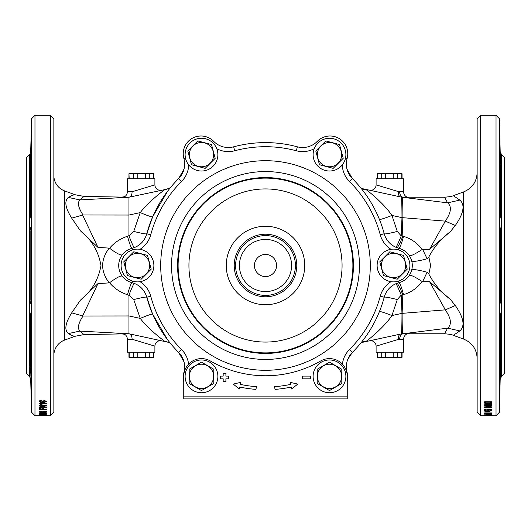<?xml version="1.0" encoding="UTF-8"?>
<svg xmlns="http://www.w3.org/2000/svg" width="531" height="531" viewBox="0 0 531 531"><rect width="100%" height="100%" fill="white"/><g stroke="black" fill="none" stroke-linecap="round" stroke-linejoin="round"><path stroke-width="0.8" d="M500.441 159.081L499.771 139.68L500.308 163.747L500.872 164.252L501.51 163.966L501.51 162.32L500.308 157.833L499.439 118.718L496.027 115.3L480.555 115.3L480.555 415.7L496.027 415.7L496.027 115.3M501.51 221.122L501.51 225.084L500.175 230.759C499.797 231.529 499.571 205.424 499.93 206.181L500.308 214.989L501.51 221.122L501.51 163.966L500.872 164.252M500.872 366.748L501.51 367.034L500.872 366.748L500.308 367.253L499.771 391.32L500.308 373.167L501.51 368.68L501.51 305.916L500.175 300.241C499.797 299.477 499.571 325.576 499.93 324.819L500.308 316.011L501.51 309.878M30.546 159.134L31.229 139.68L30.692 163.747L30.692 214.989L31.07 206.181C31.429 205.424 31.203 231.529 30.825 230.759L30.825 300.241C31.203 299.477 31.429 325.576 31.07 324.819L30.692 316.011L30.692 367.253L31.229 391.32L30.692 379.101L31.561 412.282L34.973 415.7L50.445 415.7L50.445 115.3L53.857 118.718L53.857 412.282L50.445 415.7M31.561 412.282L31.561 118.718L30.692 151.899A4.095 4.095 0 0 1 29.49 154.694L26.55 157.634L26.55 373.366L29.49 376.306L29.49 368.68L30.692 373.167M29.49 368.68L29.49 367.034L30.128 366.748L29.49 367.034L29.49 309.878L30.692 316.011M29.49 309.878L29.49 163.966L30.128 164.252L29.49 163.966L29.49 154.694M30.692 151.899L30.692 157.833L29.49 162.32M30.692 301.727L29.49 305.916M29.49 225.084L30.692 229.273M30.692 214.989L29.49 221.122M347.254 381.477A17.749 17.749 0 0 0 347.108 372.457A17.749 17.749 0 0 1 347.254 381.477A17.749 17.749 0 0 0 347.108 372.457A17.749 17.749 0 0 1 347.254 381.477M71.705 312.865L83.022 316.011C78.362 323.147 77.3 328.171 79.836 331.092L84.024 334.59L75.283 336.216C74.347 336.481 72.037 335.612 68.366 333.587C64.171 330.056 65.28 323.147 71.705 312.865L80.354 300.241C91.631 291.253 98.501 279.684 100.97 265.533C98.52 251.349 91.651 239.753 80.354 230.759L71.705 218.135C65.28 207.82 64.165 200.91 68.366 197.413C72.063 195.395 74.367 194.519 75.289 194.784L64.643 190.914A16.388 16.388 0 0 1 53.857 175.515M75.283 336.216L64.643 340.086A16.388 16.388 0 0 0 53.857 355.485M444.6 197.227C449.604 196.775 452.505 196.258 453.301 195.667L459.859 200.087C465.249 204.82 463.736 213.283 455.326 225.469L450.228 231.768C441.201 238.598 434.073 246.988 428.849 256.931L430.608 265.5L428.849 274.069L427.103 272.217L422.623 281.662L422.092 281.656C417.333 287.961 411.147 292.296 403.54 294.665L402.843 294.917L402.106 313.363L445.343 309.852L429.572 281.682L422.623 281.662M31.561 118.718L34.973 115.3L34.973 415.7M480.555 415.7L477.143 412.282L477.143 118.718L480.555 115.3M41.358 401.071L40.661 401.217L40.509 401.96L42.785 402.332L41.883 401.569L44.1 400.606L46.436 401.635L43.15 402.724L40.296 402.392L39.52 401.589L41.272 400.646L41.358 401.071M41.226 404.622L39.52 403.6L46.35 403.6L46.35 403.972L41.026 403.972L42.035 404.622L41.226 404.622L41.226 404.064M39.52 405.359L46.35 405.359L46.35 405.75L41.252 406.965L46.35 406.965L46.35 407.304L39.52 407.304L39.52 406.945L44.617 405.73L39.52 405.73L39.52 405.359L39.52 405.73M43.549 408.531L43.549 409.056L46.35 409.348L39.52 409.348L39.586 408.246L41.484 407.722L43.549 408.531M46.436 412.813L42.984 413.231L39.52 412.813L42.984 412.361L46.436 412.813M41.226 415.693L46.35 415.66L41.226 415.68M40.11 415.129L46.35 415.454L39.52 415.454L40.11 415.129M39.52 414.273L46.35 414.273L41.252 414.804L46.35 414.91L39.52 414.91L44.617 414.406L39.52 414.406M41.226 414.007L39.52 413.616L46.35 413.616L41.226 413.795M46.436 411.671L42.984 412.169L39.52 411.671L42.984 411.133L46.436 411.671M34.973 115.3L50.445 115.3M376.101 184.854L398.396 191.598A5.463 3.412 102.2 0 0 400.699 196.941L369.483 190.191A5.463 5.463 0 0 0 376.101 184.854L376.101 178.794L403.407 178.794L403.407 191.817C404.741 198.123 408.498 196.961 408.385 197.253L405.153 197.227M369.483 340.809A5.463 5.463 0 0 1 376.101 346.146L398.396 339.402A5.463 3.412 77.8 0 1 400.699 334.059L361.312 342.575A10.925 9.113 77.8 0 0 363.801 341.559L365.773 341.612C368.952 339.442 384.086 327.249 391.944 315.547L401.98 313.376L401.244 295.057A13.653 0.352 67.2 0 0 396.08 283.654L398.927 282.698A13.653 1.507 -104.3 0 1 403.54 294.665M122.283 197.107C123.451 196.556 126.212 197.857 127.593 191.651L132.073 191.757C132.086 194.724 131.137 196.523 129.225 197.174M132.073 191.757L154.899 184.854L154.899 178.794L127.593 178.794L127.593 191.651M161.517 190.191A5.463 5.463 0 0 1 154.899 184.854M161.517 340.809A5.463 5.463 0 0 0 154.899 346.146L154.899 352.206L127.593 352.206L127.593 339.349L132.073 339.243C132.086 336.276 131.137 334.477 129.225 333.826L128.96 333.773C119.84 333.893 119.84 333.893 128.96 333.773L128.96 295.382L127.52 294.751C120.391 292.422 114.424 288.459 109.618 282.85L109.194 282.884C100.472 271.301 100.472 259.712 109.194 248.116L109.618 248.15C114.417 242.548 120.384 238.578 127.52 236.249L128.96 235.618L129.04 236.109L133.726 231.39L140.244 212.599C147.877 202.45 162.008 191.525 165.187 189.394L167.511 188.897A10.925 7.461 -102.2 0 0 166.309 189.315L128.96 197.227C119.84 197.107 119.84 197.107 128.96 197.227L128.96 235.618M376.101 346.146L376.101 352.206L403.407 352.206L403.407 339.183L398.396 339.402M500.308 151.899L501.51 154.694L504.45 157.634L504.45 373.366L501.51 376.306L501.51 368.68M500.308 373.167L499.439 412.282L499.439 118.718M499.863 389.635L499.771 391.32M499.863 141.312L500.01 145.846M30.128 164.252L30.692 163.747M30.692 367.253L30.128 366.748M154.899 346.146L132.073 339.243M403.407 191.817L398.396 191.598M347.905 359.089L352.352 352.438A122.887 122.887 0 0 0 384.218 297.247A122.887 122.887 0 0 1 352.352 352.438A20.483 20.483 0 0 0 347.108 372.457L346.836 372.53M354.927 181.21L352.352 178.562A122.887 122.887 0 0 1 384.218 233.753A20.483 20.483 0 0 0 398.927 248.302L396.08 247.346C390.033 244.632 386.083 240.105 384.218 233.753A13.653 1.122 165 0 0 397.288 231.416L401.244 235.943L401.98 217.624C401.94 205.178 401.721 198.328 401.317 197.074L402.783 197.32C402.365 198.468 402.14 205.238 402.106 217.63L402.843 236.083A13.653 1.573 -69.6 0 1 396.869 247.658M183.235 377.249A17.749 17.749 0 0 0 183.746 381.477A17.749 17.749 0 0 1 183.892 372.457A20.483 20.483 0 0 0 178.648 352.438A122.887 122.887 0 0 1 146.782 297.247A20.483 20.483 0 0 0 132.073 282.698L134.283 283.401C140.682 286.023 144.844 290.643 146.782 297.247A20.483 20.483 0 0 0 132.073 282.698A17.749 17.749 0 0 1 132.073 248.302A13.793 1.427 75.7 0 1 127.52 236.249M184.011 169.157L178.648 178.562A20.483 20.483 0 0 0 183.892 158.543A17.749 17.749 0 0 1 200.983 136.002A17.749 17.749 0 0 0 183.892 158.543A17.749 17.749 0 0 1 213.681 141.346A20.483 20.483 0 0 0 233.64 146.815A122.887 122.887 0 0 1 297.36 146.815A20.483 20.483 0 0 0 317.319 141.346A17.749 17.749 0 0 1 347.108 158.543A20.483 20.483 0 0 0 352.352 178.562L346.989 169.157A20.483 20.483 0 0 1 347.108 158.543A20.483 20.483 0 0 0 346.989 169.157M122.581 333.886L84.024 334.59M122.568 197.114L84.037 196.417L79.836 199.908C77.294 202.796 78.356 207.82 83.022 214.989L82.61 215.062L97.956 247.38L109.194 248.116M384.278 233.965L383.74 232.027M428.849 274.069C434.066 283.999 441.195 292.389 450.228 299.232L455.326 305.531C463.729 317.677 465.242 326.14 459.859 330.913L453.301 335.333C452.193 334.669 449.292 334.145 444.6 333.773L447.593 328.171L403.467 333.714A5.463 3.982 -92 0 0 399.704 339.17M401.98 313.37A16.388 1.434 177.1 0 1 402.106 313.363L402.106 313.37A16.388 1.434 174.8 0 0 401.98 313.376C401.94 325.822 401.721 332.671 401.317 333.926L408.319 333.753M408.319 197.247L402.783 197.32L447.593 202.829L444.593 197.227L408.16 197.227M399.704 191.83A5.463 3.982 -88 0 0 403.467 197.286L400.699 196.941M68.366 333.587L79.796 331.085M68.366 197.413L79.796 199.915M71.705 218.135L82.61 215.062M80.354 230.759L97.956 247.38M82.61 315.938L97.956 283.62L80.354 300.241M484.65 415.687L491.48 415.68L484.65 415.687M487.451 415.481L486.661 415.594L487.451 415.594M491.48 415.295L484.65 415.109L491.48 415.295M486.403 414.684L491.48 414.817L486.403 414.684M484.564 414.16L491.48 414.16L484.564 414.16M484.65 402.876L484.65 401.768L491.48 401.768L491.381 403.354L490.89 403.779L488.102 404.23C485.852 404.217 484.703 403.766 484.65 402.876M491.48 404.768L491.48 405.153L484.65 405.153L484.65 404.768L491.48 404.768M484.65 407.317L489.748 406.129L484.65 406.129L484.65 405.764L491.48 405.764L491.48 406.149L486.383 407.33L491.48 407.662L484.65 407.662L484.65 407.317L484.65 407.662M485.44 409.321L485.44 410.47L484.65 410.47L484.65 409.029L491.48 409.029L491.48 410.423L490.69 410.423L490.69 409.321L488.593 409.321L488.593 410.35L487.803 410.35L487.803 409.321L485.44 409.029M484.65 411.864L489.748 411.067L484.65 410.821L491.48 410.821L486.383 411.877L491.48 412.096L484.65 412.096M484.65 413.463L489.974 413.31L488.965 413.018L491.48 413.37L484.65 413.31M168.5 188.684L164.544 189.534M164.132 341.373L166.316 341.685A10.925 7.461 102.2 0 0 167.517 342.103L128.96 333.773L79.836 331.092M184.164 372.53L183.892 372.457A20.483 20.483 0 0 0 178.648 352.438A122.887 122.887 0 0 1 146.782 297.247L152.649 314.14A13.793 1.002 -23.3 0 0 140.244 318.401C147.877 328.55 162.008 339.475 165.187 341.606L166.721 341.937M361.77 188.525L401.317 197.074M455.326 225.469L445.277 221.128C451.144 212.692 451.941 206.592 447.66 202.835L447.593 202.829M459.859 200.087L447.66 202.835M447.593 328.171L447.66 328.165C451.941 324.414 451.151 318.321 445.277 309.872M459.859 330.913L447.66 328.165M455.326 305.531L445.343 309.852M450.228 299.232L429.572 281.682M445.343 221.148L429.572 249.318L450.228 231.768M379.406 219.383A13.653 1.062 158 0 0 391.944 215.453L397.288 231.416M396.08 247.346A13.653 0.352 112.8 0 0 401.244 235.943L403.54 236.335C411.147 238.704 417.326 243.039 422.092 249.344L422.623 249.338L427.103 258.783L428.849 256.931M422.178 249.464C415.023 254.137 410.728 256.201 409.295 255.65C406.792 251.953 403.341 249.504 398.927 248.302A13.653 1.507 104.3 0 0 403.54 236.335M411.691 260.94C413.058 261.883 418.196 261.166 427.103 258.783M411.691 270.06C413.058 269.117 418.196 269.834 427.103 272.217M409.295 275.35C410.728 274.799 415.023 276.863 422.178 281.536M396.869 283.342A13.653 1.573 -110.4 0 1 402.843 294.917L401.244 295.057L397.288 299.584L391.944 315.547A13.653 1.062 -158 0 0 379.406 311.617M346.345 164.072A20.483 20.483 0 0 0 352.352 178.562A20.483 20.483 0 0 1 346.345 164.072A20.483 20.483 0 0 0 352.352 178.562A122.887 122.887 0 0 1 384.218 233.753A122.887 122.887 0 0 0 352.352 178.562A122.887 122.887 0 0 1 384.218 233.753A20.483 20.483 0 0 0 398.927 248.302A17.749 17.749 0 0 1 398.927 282.698A20.483 20.483 0 0 0 384.218 297.247A13.653 1.122 -165 0 1 397.288 299.584M363.25 339.979L364.346 338.519M361.312 342.575L363.801 341.559M364.346 192.481L363.25 191.021M445.277 221.128L402.106 217.637A16.388 1.434 -174.8 0 1 401.98 217.624L391.944 215.453C384.086 203.751 368.952 191.558 365.773 189.388L363.801 189.441L361.259 188.485M83.022 316.011L128.96 315.958L140.244 318.401L133.719 299.61L129.04 294.891L128.96 295.382M140.011 281.689A24.579 24.579 0 0 1 150.738 296.192L146.782 297.247A13.793 1.095 -15 0 0 133.719 299.61M134.283 283.401C133.606 283.853 131.854 287.683 129.04 294.891M132.478 281.098L132.073 282.698A13.793 1.427 -75.7 0 0 127.52 294.751M122.303 276.2C120.895 275.37 116.641 277.554 109.545 282.757M167.67 191.133L152.649 216.86L146.782 233.753C144.837 240.377 140.669 244.99 134.283 247.599L132.073 248.302C127.991 249.417 124.739 251.588 122.309 254.8C120.895 255.63 116.647 253.446 109.545 248.242M134.283 247.599C133.6 247.147 131.854 243.317 129.04 236.109M132.073 282.698A17.749 17.749 0 0 1 132.073 248.302A20.483 20.483 0 0 0 146.782 233.753A13.793 1.095 15 0 1 133.726 231.39M152.649 216.86A13.793 1.002 23.3 0 1 140.244 212.599L128.96 215.042L83.022 214.989M166.309 189.315L170.305 187.782L168.241 190.383M152.649 314.14L167.663 339.867M166.316 341.685L170.053 342.907M429.572 249.318L422.623 249.338M402.106 313.37C402.14 325.768 402.365 332.539 402.783 333.68L401.317 333.926M97.956 283.62L109.194 282.884M150.738 296.192A118.791 118.791 0 0 0 181.542 349.537L178.648 352.438L184.011 361.843M30.884 381.371L30.911 382.406M31.137 389.608L31.19 390.896M31.03 144.538L31.004 145.454M45.56 415.109L40.31 415.302L45.56 415.302M45.779 412.507L45.779 413.111M40.31 412.487L40.774 412.992L42.984 413.231M42.978 412.361L40.31 412.813M45.646 412.487L42.978 412.547M42.978 413.065L45.646 412.813M45.779 411.326L45.779 412.023M40.31 411.279L40.774 411.883L42.984 412.169M42.978 411.133L40.31 411.671M45.646 411.286L45.646 411.671L42.978 411.352M42.978 411.976L45.646 411.671M39.52 408.571L40.31 408.638M42.759 408.638L43.549 408.638M42.759 407.854L42.759 408.538L41.511 408.047L40.31 408.545L40.31 409.056L42.759 409.056L42.759 408.538M40.369 407.828L40.369 408.286M40.31 407.841L40.31 408.545L40.31 407.841M46.35 406.965L46.35 407.304M46.35 405.359L46.35 405.75M44.617 405.445L44.976 405.359M41.252 406.54L41.252 406.965M39.52 406.945L39.52 407.304M44.617 405.359L44.617 405.73M41.026 403.6L41.026 403.972M46.35 403.6L46.35 403.972M40.661 400.726L40.661 401.217M40.31 400.859L40.31 401.615M42.785 401.954L42.785 402.332M43.15 402.186L43.15 402.724M39.52 400.832L40.296 401.642L40.296 402.392M42.672 400.925L42.672 401.682L44.08 402.332L45.646 401.662L44.126 401.031L42.672 401.682M44.126 400.606L44.126 401.031M45.646 400.912L45.646 401.662M490.89 403.779L491.48 401.768M491.381 402.611L491.381 403.354M488.102 403.825L488.102 404.23M484.65 401.768L485.48 403.135M490.551 403.328L490.69 402.213L485.44 402.213L485.925 403.547L488.115 403.825L490.551 403.328M485.44 401.768L485.44 402.213M490.69 401.768L490.69 402.213M489.748 405.764L489.748 406.129M491.48 407.33L491.48 407.662M486.383 406.919L486.383 407.33M484.65 409.766L485.44 409.766M487.803 409.647L488.593 409.647M490.69 409.72L491.48 409.72M485.354 413.921L488.016 414.459M490.226 413.881L485.354 414.16M490.69 413.921L490.226 414.027M488.022 414.346L490.69 414.16M487.803 414.625L490.69 414.83L487.803 414.824M363.801 189.441A10.925 9.113 -77.8 0 0 361.326 188.425L361.107 188.346M265.5 178.111A87.389 87.389 0 0 0 178.111 265.5A87.389 87.389 0 0 0 265.5 352.889A87.389 87.389 0 0 0 352.889 265.5A87.389 87.389 0 0 0 265.5 178.111A87.389 87.389 0 0 1 352.889 265.5A87.389 87.389 0 0 1 265.5 352.889M265.5 234.217A31.283 31.283 0 0 1 296.783 265.5A31.283 31.283 0 0 1 265.5 296.783A31.283 31.283 0 0 1 234.217 265.5A31.283 31.283 0 0 1 265.5 234.217M390.989 249.311A24.579 24.579 0 0 1 380.262 234.808L384.218 233.753A20.483 20.483 0 0 0 398.927 248.302A17.749 17.749 0 0 1 398.927 282.698A20.483 20.483 0 0 0 384.218 297.247A122.887 122.887 0 0 1 352.352 352.438L349.458 349.537A118.791 118.791 0 0 0 380.262 296.192A24.579 24.579 0 0 1 390.989 281.689M132.478 249.902L132.073 248.302A20.483 20.483 0 0 0 146.782 233.753A122.887 122.887 0 0 1 178.648 178.562A20.483 20.483 0 0 0 183.892 158.543A17.749 17.749 0 0 1 183.235 153.751M329.505 358.611A17.749 17.749 0 0 0 320.631 360.987A110.256 110.256 0 0 1 210.369 360.987A17.749 17.749 0 0 0 183.746 376.36L183.746 396.856L347.254 396.856L347.254 376.36A17.749 17.749 0 0 0 329.505 358.611M233.315 384.099L239.242 389.044L239.667 387.039A124.254 124.254 0 0 0 255.922 389.382L256.493 386.687A121.526 121.526 0 0 1 240.231 384.364L240.662 382.366L233.315 384.099M223.173 373.366L223.173 376.101L220.438 376.101L220.438 378.829L223.173 378.829L223.173 381.563L225.901 381.563L225.901 378.829L228.635 378.829L228.635 376.101L225.901 376.101L225.901 373.366L223.173 373.366M302.365 376.101L302.365 378.829L310.562 378.829L310.562 376.101L302.365 376.101M290.338 382.366L297.685 384.099L291.758 389.044L291.333 387.039A124.254 124.254 0 0 1 275.078 389.382L274.507 386.687A121.526 121.526 0 0 0 290.769 384.364L290.338 382.366M347.254 396.856L347.254 398.9L183.746 398.9L183.746 396.856M318.978 370.28A12.153 12.153 0 0 1 335.579 365.832A12.153 12.153 0 0 1 340.026 382.433A12.153 12.153 0 0 1 323.425 386.88A12.153 12.153 0 0 1 318.978 370.28M341.805 369.257L341.805 383.462L329.505 390.557L317.206 383.462L317.206 369.257L329.505 362.155L341.805 369.257M128.96 178.794L128.96 173.697L130.321 173.332L152.171 173.332L153.532 173.697L153.32 178.794M133.215 178.794L133.215 173.697L129.172 173.697L153.32 173.697M128.96 173.697L129.172 178.794M145.288 178.794L145.288 173.697M137.204 173.697L137.204 178.794M149.277 173.697L149.277 178.794M239.421 265.5A26.079 26.079 0 0 0 265.5 291.579A26.079 26.079 0 0 0 291.579 265.5A26.079 26.079 0 0 0 265.5 239.421A26.079 26.079 0 0 0 239.421 265.5A26.079 26.079 0 0 1 265.5 239.421A26.079 26.079 0 0 1 291.579 265.5M235.598 265.5A29.902 29.902 0 0 0 265.5 295.402A29.902 29.902 0 0 0 295.402 265.5A29.902 29.902 0 0 0 265.5 235.598A29.902 29.902 0 0 0 235.598 265.5M377.468 178.794L377.468 173.697L378.829 173.332L400.679 173.332L402.04 173.697L397.785 173.697L397.785 178.794M381.723 178.794L381.723 173.697L397.785 173.697M401.828 178.794L401.828 173.697M393.796 178.794L393.796 173.697M385.712 173.697L385.712 178.794M377.468 173.697L381.723 173.697M377.68 173.697L377.68 178.794M153.532 352.206L153.532 357.303L152.171 357.668L130.321 357.668L128.96 357.303L133.215 357.303L133.215 352.206M149.277 352.206L149.277 357.303L133.215 357.303M129.172 352.206L129.172 357.303M137.204 352.206L137.204 357.303M145.288 357.303L145.288 352.206M153.532 357.303L149.277 357.303M153.32 357.303L153.32 352.206M402.04 352.206L402.04 357.303L400.679 357.668L378.829 357.668L377.468 357.303L377.68 352.206M402.04 357.303L377.68 357.303M385.712 352.206L385.712 357.303M393.796 357.303L393.796 352.206M397.785 352.206L397.785 357.303M401.828 357.303L401.828 352.206M381.723 357.303L381.723 352.206M149.231 268.626A12.153 12.153 0 0 1 134.363 277.242A12.153 12.153 0 0 1 125.747 262.374A12.153 12.153 0 0 1 140.622 253.758A12.153 12.153 0 0 1 149.231 268.626M127.467 275.556L123.769 261.843L133.792 251.787L147.518 255.444L151.216 269.157L141.186 279.213L127.467 275.556M121.353 262.666A16.388 16.388 0 0 1 140.323 249.364A16.388 16.388 0 0 1 153.632 268.334A16.388 16.388 0 0 1 134.662 281.636A16.388 16.388 0 0 1 121.353 262.666M195.879 139.248A16.388 16.388 0 0 1 216.887 149.025A16.388 16.388 0 0 1 207.11 170.033A16.388 16.388 0 0 1 186.102 160.256A16.388 16.388 0 0 1 195.879 139.248M340.026 142.082A16.388 16.388 0 0 1 342.064 165.161A16.388 16.388 0 0 1 318.985 167.199A16.388 16.388 0 0 1 316.947 144.12A16.388 16.388 0 0 1 340.026 142.082M409.647 268.334A16.388 16.388 0 0 1 390.677 281.636A16.388 16.388 0 0 1 377.368 262.666A16.388 16.388 0 0 1 396.338 249.364A16.388 16.388 0 0 1 409.647 268.334M204.661 166.376A12.153 12.153 0 0 1 189.759 157.807A12.153 12.153 0 0 1 198.335 142.905A12.153 12.153 0 0 1 213.23 151.481A12.153 12.153 0 0 1 204.661 166.376M187.775 150.983L197.797 140.927L211.524 144.585L215.214 158.298L205.192 168.354L191.472 164.696L187.775 150.983M320.923 163.249A12.153 12.153 0 0 1 320.897 146.058A12.153 12.153 0 0 1 338.088 146.038A12.153 12.153 0 0 1 338.108 163.223A12.153 12.153 0 0 1 320.923 163.249M325.808 140.927L339.528 144.585L343.225 158.298L333.202 168.354L319.476 164.696L315.786 150.983L325.808 140.927M381.769 262.374A12.153 12.153 0 0 1 396.637 253.758A12.153 12.153 0 0 1 405.253 268.626A12.153 12.153 0 0 1 390.378 277.242A12.153 12.153 0 0 1 381.769 262.374M403.533 255.444L407.231 269.157L397.208 279.213L383.482 275.556L379.784 261.843L389.814 251.787L403.533 255.444M201.495 364.206A12.153 12.153 0 0 1 213.648 376.36A12.153 12.153 0 0 1 201.495 388.513A12.153 12.153 0 0 1 189.341 376.36A12.153 12.153 0 0 1 201.495 364.206M213.794 383.462L201.495 390.557L189.195 383.462L189.195 369.257L201.495 362.155L213.794 369.257L213.794 383.462M329.505 392.741A16.388 16.388 0 0 1 313.117 376.36A16.388 16.388 0 0 1 329.505 359.972A16.388 16.388 0 0 1 345.887 376.36A16.388 16.388 0 0 1 329.505 392.741M187.304 384.55A16.388 16.388 0 0 1 193.304 362.169A16.388 16.388 0 0 1 215.686 368.169A16.388 16.388 0 0 1 209.685 390.55A16.388 16.388 0 0 1 187.304 384.55M453.301 335.333L463.663 339.11L463.663 191.89C472.185 188.299 476.679 181.881 477.143 172.648M64.643 190.914L64.643 340.086M501.51 225.084L501.51 305.916M500.308 301.727L500.308 229.273M500.308 367.253L500.308 316.011M500.308 214.989L500.308 163.747M501.51 154.694L501.51 162.32M79.836 199.908L128.96 197.227M342.409 364.166A24.579 24.579 0 0 1 349.458 349.537M212.5 142.5L213.681 141.346A20.483 20.483 0 0 0 233.64 146.815A122.887 122.887 0 0 1 297.36 146.815A20.483 20.483 0 0 0 317.319 141.346A17.749 17.749 0 0 1 347.108 158.543L345.522 158.099M346.345 366.928A20.483 20.483 0 0 0 347.108 372.457M265.5 171.559A93.941 93.941 0 0 0 171.559 265.5A93.941 93.941 0 0 0 265.5 359.441A93.941 93.941 0 0 0 359.441 265.5A93.941 93.941 0 0 0 265.5 171.559M160.701 265.5A104.799 104.799 0 0 1 265.5 160.701A104.799 104.799 0 0 1 370.299 265.5A104.799 104.799 0 0 1 265.5 370.299A104.799 104.799 0 0 1 160.701 265.5M265.5 177.573A87.927 87.927 0 0 1 353.427 265.5A87.927 87.927 0 0 1 265.5 353.427A87.927 87.927 0 0 1 177.573 265.5A87.927 87.927 0 0 1 265.5 177.573M265.5 226.266A39.234 39.234 0 0 0 226.266 265.5A39.234 39.234 0 0 0 265.5 304.734A39.234 39.234 0 0 0 304.734 265.5A39.234 39.234 0 0 0 265.5 226.266M265.5 188.93A76.57 76.57 0 0 0 188.93 265.5A76.57 76.57 0 0 0 265.5 342.07A76.57 76.57 0 0 0 342.07 265.5A76.57 76.57 0 0 0 265.5 188.93M181.542 349.537A24.579 24.579 0 0 1 188.591 364.166M380.262 234.808A118.791 118.791 0 0 0 349.458 181.463A24.579 24.579 0 0 1 342.269 164.915M314.226 148.726A24.579 24.579 0 0 1 296.298 150.771A118.791 118.791 0 0 0 234.702 150.771A24.579 24.579 0 0 1 216.774 148.726M188.731 164.915A24.579 24.579 0 0 1 181.542 181.463A118.791 118.791 0 0 0 150.738 234.808A24.579 24.579 0 0 1 140.011 249.311M150.738 234.808L146.782 233.753A122.887 122.887 0 0 1 178.648 178.562L181.542 181.463M380.262 296.192L384.218 297.247A122.887 122.887 0 0 1 352.352 352.438M352.352 178.562L349.458 181.463M318.5 142.5L317.319 141.346M296.298 150.771L297.36 146.815M398.927 248.302L398.522 249.902M234.702 150.771L233.64 146.815M398.927 282.698L398.522 281.098M185.478 158.099L183.892 158.543M254.442 265.5A11.058 11.058 0 0 0 265.5 276.558A11.058 11.058 0 0 0 276.558 265.5A11.058 11.058 0 0 0 265.5 254.442A11.058 11.058 0 0 0 254.442 265.5M453.301 195.667L463.663 191.89M500.308 379.101L501.51 376.306M30.692 379.101L29.49 376.306M122.289 333.893C123.497 334.45 126.219 333.163 127.593 339.349M403.407 339.183C404.768 332.871 408.445 334.045 408.385 333.747M84.037 196.417L75.289 194.784M444.586 333.773L408.16 333.773M499.439 412.282L496.027 415.7M463.663 339.11C472.185 342.701 476.679 349.119 477.143 358.352M170.305 187.782L167.511 188.897M167.517 342.103L170.305 343.218M153.532 178.794L153.532 173.697M402.04 178.794L402.04 173.697M128.96 352.206L128.96 357.303M377.468 352.206L377.468 357.303"/></g></svg>
